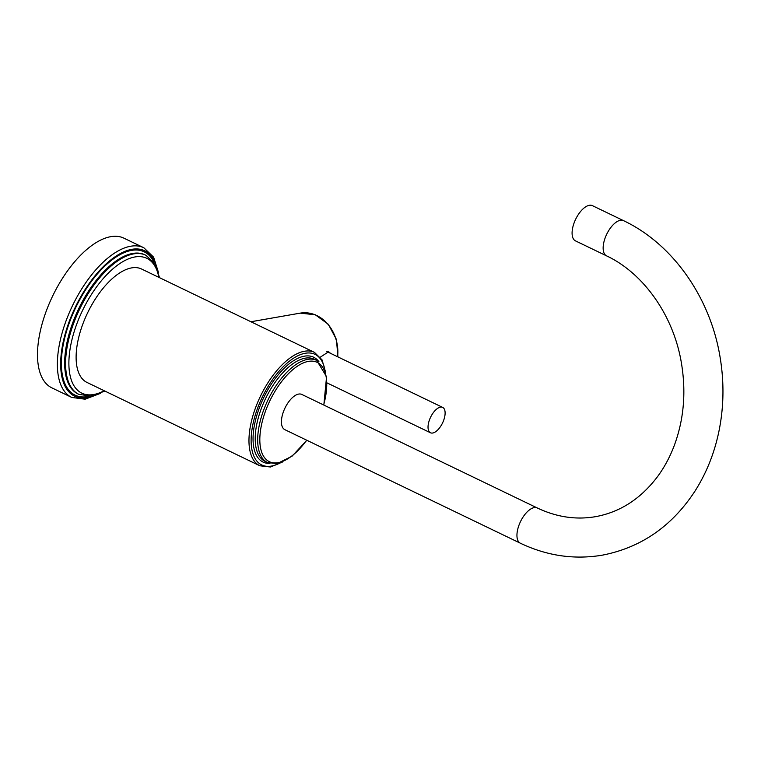 <?xml version="1.0" encoding="UTF-8"?>
<svg xmlns="http://www.w3.org/2000/svg" width="761" height="761" viewBox="0 0 761 761"><rect width="100%" height="100%" fill="white"/><g stroke="black" fill="none" stroke-linecap="round" stroke-linejoin="round"><path stroke-width="1.14" d="M71.705 397.423L51.824 387.834A83.063 39.115 -64.3 0 1 42.977 320.866A83.063 39.115 115.7 0 1 123.976 238.193L143.858 247.772A83.063 39.115 115.7 0 0 62.849 330.455A83.063 39.115 115.7 0 0 71.705 397.423L85.118 399.211L100.309 393.408M80.266 331.691A62.935 29.641 115.7 0 0 86.973 382.431L259.824 465.77A62.935 29.641 -64.3 0 1 256.381 405.565A62.935 29.641 -64.3 0 1 304.505 351.249A62.935 29.641 -64.3 0 1 314.483 352.391L141.641 269.052A62.935 29.641 115.7 0 0 80.266 331.691M298.673 394.074A19.548 9.208 115.7 0 0 283.729 410.94A19.548 9.208 115.7 0 0 284.795 429.642L520.315 543.183A19.548 9.208 115.7 0 1 519.24 524.491A19.548 9.208 115.7 0 1 534.184 507.616A19.548 9.208 115.7 0 1 537.285 507.977L301.775 394.426A19.548 9.208 115.7 0 0 298.673 394.074M623.497 220.633A19.548 9.208 -64.3 0 0 620.396 220.281A19.548 9.208 -64.3 0 0 605.442 237.147A19.548 9.208 -64.3 0 0 606.517 255.839L575.459 240.866A19.548 9.208 -64.3 0 1 574.384 222.174A19.548 9.208 -64.3 0 1 589.328 205.299A19.548 9.208 -64.3 0 1 592.429 205.66L623.497 220.633C673.057 244.043 710.688 298.103 720.182 357.775C724.092 381.613 723.873 405.156 719.506 428.395C715.112 451.406 706.931 472.324 694.964 491.14C671.915 526.336 640.99 547.682 602.189 555.188C574.194 559.858 546.902 555.863 520.315 543.183M320.295 357.185L328.6 351.753L330.635 353.389M327.354 351.363A14.659 6.906 -64.3 0 1 327.943 352.086M430.46 432.762A14.069 6.63 115.7 0 1 428.957 421.413A14.069 6.63 -64.3 0 1 442.683 407.411A14.069 6.63 -64.3 0 1 444.186 418.759A14.069 6.63 115.7 0 1 430.46 432.762L327.068 382.916M156.814 267.558A80.723 38.012 115.7 0 0 114.454 257.208A80.723 38.012 115.7 0 0 65.988 331.13A80.723 38.012 115.7 0 0 95.249 395.244M89.18 396.291A79.544 37.46 -64.3 0 1 66.616 331.016A79.544 37.46 -64.3 0 1 111.03 260.671A79.544 37.46 -64.3 0 1 153.855 262.145M78.916 394.388L77.983 393.941A77.203 36.357 -64.3 0 1 69.755 331.691A77.203 36.357 -64.3 0 1 145.037 254.849L145.969 255.306A77.203 36.357 115.7 0 0 70.687 332.148A77.203 36.357 115.7 0 0 78.916 394.388L91.111 396.11L104.894 391.068M158.83 277.346A74.854 35.253 115.7 0 0 120.419 263.154A74.854 35.253 115.7 0 0 73.817 332.823A74.854 35.253 115.7 0 0 104.171 390.726M280.305 462.831A61.394 28.908 -64.3 0 1 271.449 466.074A61.394 28.908 -64.3 0 1 255.163 415.468A61.394 28.908 -64.3 0 1 305.304 353.256A61.394 28.908 -64.3 0 1 324.947 370.246M318.964 361.779A58.217 27.415 115.7 0 0 304.429 356.167A58.217 27.415 115.7 0 0 257.522 413.118A58.217 27.415 115.7 0 0 269.965 463.42M305.218 358.174A56.675 26.692 115.7 0 0 261.879 407.097A56.675 26.692 115.7 0 0 264.98 461.309L267.444 462.498A56.675 26.692 -64.3 0 1 264.343 408.286A56.675 26.692 -64.3 0 1 307.691 359.363A56.675 26.692 -64.3 0 1 316.681 360.391L314.217 359.202A56.675 26.692 115.7 0 0 305.218 358.174M306.673 440.181A55.144 25.969 -64.3 0 1 278.088 462.698A55.144 25.969 -64.3 0 1 263.458 417.247A55.144 25.969 -64.3 0 1 308.49 361.37A55.144 25.969 -64.3 0 1 323.644 404.976M337.589 356.747A37.137 31.039 -99.9 0 0 300.224 313.132L250.93 321.751M158.526 272.657L153.608 257.151L143.858 247.772M159.553 277.689L154.911 263.782L145.969 255.306M282.493 462.013L270.488 467.007L259.824 465.77M325.67 372.462L322.055 359.886L314.483 352.391M267.444 462.498L277.128 463.63L292.053 456.2L306.854 440.277M323.834 405.061L326.574 376.714L316.681 360.391M606.517 255.839C642.959 272.876 672.981 314.54 681.162 361.561C686.308 391.002 684.053 418.873 674.408 445.166C670.089 456.695 664.515 467.102 657.704 476.405C640.848 498.778 620.101 512.201 595.454 516.681C576.001 520.02 556.605 517.119 537.285 507.977M442.683 407.411L326.355 351.325M337.922 356.909L336.438 339.463L328.314 324.3L315.292 314.778L300.224 313.132"/></g></svg>
